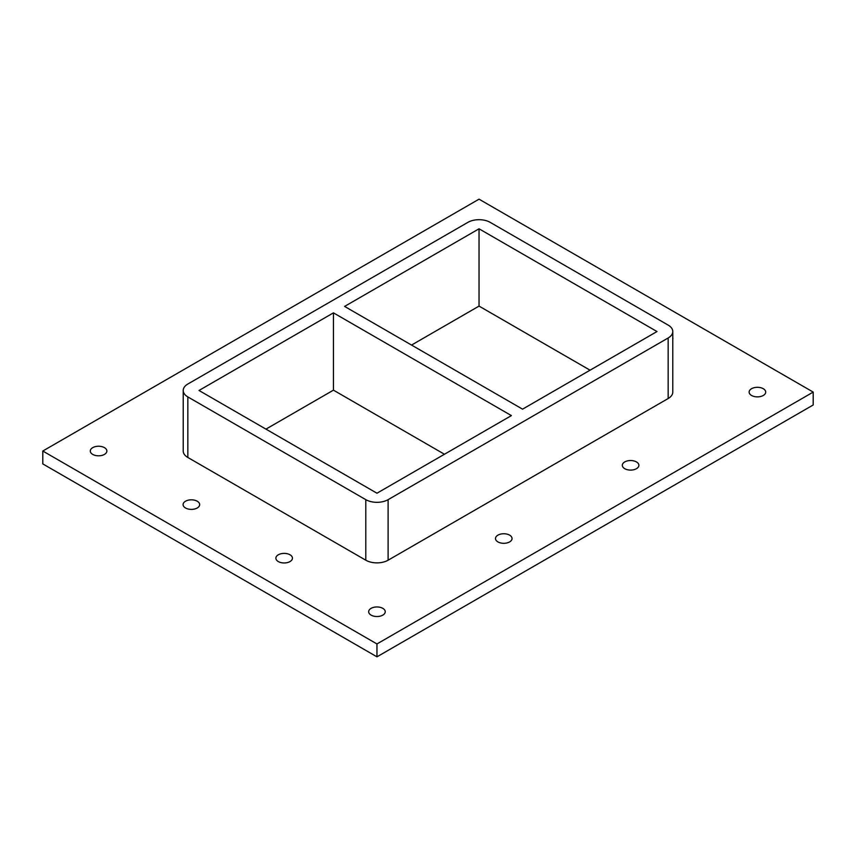 <?xml version="1.0" encoding="UTF-8"?>
<svg xmlns="http://www.w3.org/2000/svg" width="856" height="856" viewBox="0 0 856 856"><rect width="100%" height="100%" fill="white"/><g stroke="black" fill="none" stroke-linecap="round" stroke-linejoin="round"><path stroke-width="1.28" d="M497.914 541.912A8.282 4.783 180 0 1 495.496 538.52A8.282 4.783 180 0 1 503.777 533.748A8.282 4.783 180 0 1 512.059 538.52A8.282 4.783 180 0 1 506.945 542.939A8.282 4.783 180 0 1 497.914 541.912M624.741 468.692A8.282 4.783 180 0 1 622.312 465.311A8.282 4.783 180 0 1 630.594 460.528A8.282 4.783 180 0 1 638.876 465.311A8.282 4.783 180 0 1 633.761 469.73A8.282 4.783 180 0 1 624.741 468.692M185.517 507.983A8.282 4.783 180 0 1 183.088 504.601A8.282 4.783 180 0 1 191.38 499.818A8.282 4.783 180 0 1 199.662 504.601A8.282 4.783 180 0 1 194.547 509.02A8.282 4.783 180 0 1 185.517 507.983M278.307 561.557A8.282 4.783 180 0 1 275.878 558.176A8.282 4.783 180 0 1 284.171 553.393A8.282 4.783 180 0 1 292.452 558.176A8.282 4.783 180 0 1 287.338 562.595A8.282 4.783 180 0 1 278.307 561.557M672.784 337.671A8.282 4.783 180 0 1 672.912 338.516A8.282 4.783 180 0 1 672.784 339.361M751.557 395.472A8.282 4.783 180 0 1 749.128 392.091A8.282 4.783 180 0 1 757.41 387.308A8.282 4.783 180 0 1 765.703 392.091A8.282 4.783 180 0 1 760.588 396.51A8.282 4.783 180 0 1 751.557 395.472M371.097 615.122A8.282 4.783 180 0 1 368.669 611.74A8.282 4.783 180 0 1 376.961 606.957A8.282 4.783 180 0 1 385.243 611.74A8.282 4.783 180 0 1 380.128 616.16A8.282 4.783 180 0 1 371.097 615.122M92.726 454.408A8.282 4.783 180 0 1 90.297 451.026A8.282 4.783 180 0 1 98.59 446.244A8.282 4.783 180 0 1 106.872 451.026A8.282 4.783 180 0 1 101.757 455.445A8.282 4.783 180 0 1 92.726 454.408M813.2 392.091L479.039 199.17L42.8 451.026L376.961 643.947L813.2 392.091L813.2 404.974L376.961 656.83L376.961 643.947M376.961 656.83L42.8 463.909L42.8 451.026M187.839 457.468L187.839 396.916A15.783 9.106 180 0 1 183.216 390.475L183.216 451.026A15.783 9.106 0 0 0 187.839 457.468L365.801 560.209A15.783 9.106 0 0 0 388.11 560.209L668.162 398.532A15.783 9.106 0 0 0 672.784 392.091L672.784 331.54A15.783 9.106 180 0 1 668.162 337.981L668.162 398.532M183.216 390.475A15.783 9.106 180 0 1 187.839 384.034L467.89 222.357A15.783 9.106 180 0 1 490.199 222.357L668.162 325.098A15.783 9.106 180 0 1 672.784 331.54M187.839 396.916L365.801 499.658L365.801 560.209M388.11 560.209L388.11 499.658A15.783 9.106 180 0 1 365.801 499.658M388.11 499.658L668.162 337.981M444.457 454.247L333.444 390.154L265.949 429.124M590.052 370.188L479.039 306.095L411.543 345.064M333.444 312.857L511.396 415.599L376.961 493.216L198.999 390.475L333.444 312.857L333.444 390.154M479.039 228.798L657.001 331.54L522.556 409.157L344.604 306.416L479.039 228.798L479.039 306.095"/></g></svg>
